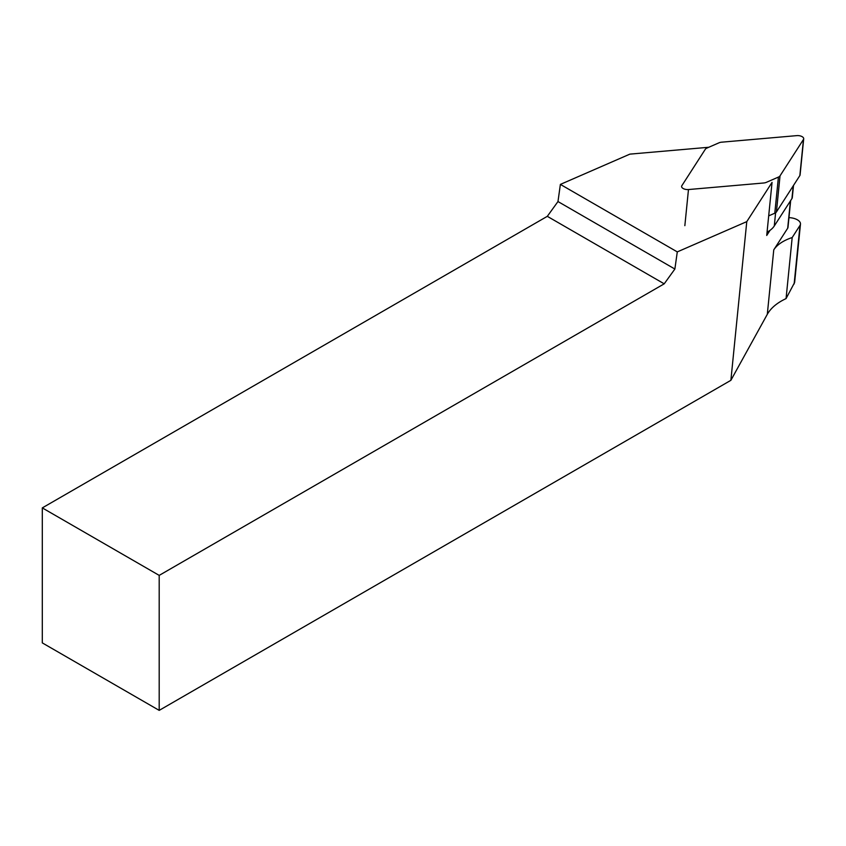 <?xml version="1.0" encoding="UTF-8"?>
<svg xmlns="http://www.w3.org/2000/svg" width="846" height="846" viewBox="0 0 846 846"><rect width="100%" height="100%" fill="white"/><g stroke="black" fill="none" stroke-linecap="round" stroke-linejoin="round"><path stroke-width="1.27" d="M767.058 232.174A39.011 19.617 5.7 0 0 770.04 230.324A39.011 19.617 5.7 0 0 774.28 225.988L791.951 198.546A7.931 3.987 5.7 0 0 792.3 197.583L793.516 185.411M708.779 147.267L629.879 154.131L560.38 184.407L677.286 251.897L746.775 221.631L772.049 182.387L766.73 235.452L770.04 230.324M790.672 200.523L787.986 227.426A6.609 3.321 5.7 0 1 787.689 228.23L773.762 249.856A56.206 28.256 -174.3 0 1 792.184 237.536L800.009 225.385A10.586 5.319 5.7 0 0 800.475 224.095L794.627 282.448L786.061 298.596C777.125 302.783 770.875 308.018 767.301 314.321L730.881 380.319L746.775 221.631M560.38 184.407L557.979 201.549L674.875 269.039L677.286 251.897M42.3 507.896L42.3 642.886L159.196 710.376L159.196 575.386L664.205 283.822L547.309 216.333L42.3 507.896L159.196 575.386M547.309 216.333L557.979 201.549M730.881 380.319L159.196 710.376M674.875 269.039L664.205 283.822M800.475 224.095A10.586 5.319 5.7 0 0 788.958 217.655M786.061 298.596L792.184 237.536M768.697 215.867L774.799 213.203A6.609 3.321 5.7 0 0 776.417 211.965L799.851 175.577A5.288 2.654 5.7 0 0 800.083 174.942L803.7 138.818A5.288 2.654 -174.3 0 1 803.467 139.463L780.033 175.841A6.609 3.321 -174.3 0 1 778.415 177.089L766.265 182.376A6.609 3.321 5.7 0 1 763.6 183L688.475 189.546A5.288 2.654 -174.3 0 1 681.601 186.363A5.288 2.654 -174.3 0 1 681.834 185.718L705.268 149.33A6.609 3.321 -174.3 0 1 706.886 148.092L719.037 142.794A6.609 3.321 -174.3 0 1 721.701 142.17L796.837 135.624A5.288 2.654 -174.3 0 1 803.7 138.818M773.762 249.856L767.301 314.321M787.689 228.23L790.428 200.904M794.14 283.96L800.009 225.385M774.28 225.988L775.602 212.769M791.951 198.546L793.22 185.866M684.848 225.671L688.475 189.546M774.799 213.203L778.415 177.089M776.417 211.965L780.033 175.841M799.851 175.577L803.467 139.463"/></g></svg>
